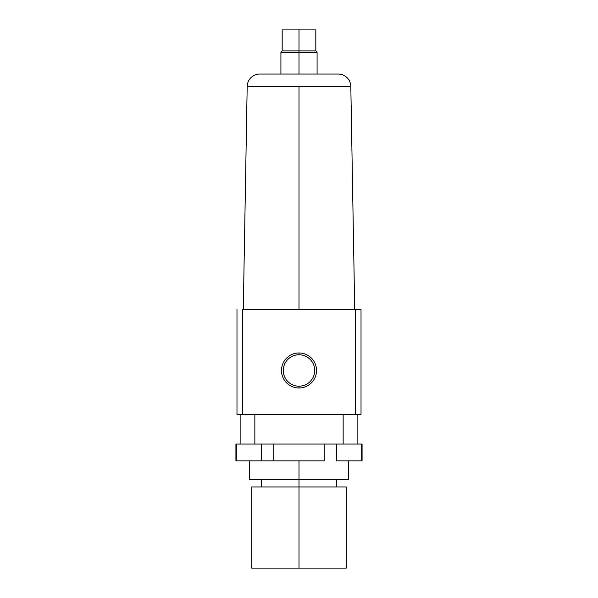 <?xml version="1.0" encoding="UTF-8"?>
<svg xmlns="http://www.w3.org/2000/svg" width="598" height="598" viewBox="0 0 598 598"><rect width="100%" height="100%" fill="white"/><g stroke="black" fill="none" stroke-linecap="round" stroke-linejoin="round"><path stroke-width="0.9" d="M299 354.764L299 352.962A17.514 17.514 0 0 0 281.486 370.476A17.514 17.514 0 0 0 299 387.997L299 386.196A15.712 15.712 0 0 1 283.288 370.476A15.712 15.712 0 0 1 299 354.764A15.712 15.712 0 0 0 283.288 370.476A15.712 15.712 0 0 0 299 386.196A15.712 15.712 0 0 0 314.712 370.476A15.712 15.712 0 0 0 299 354.764A15.712 15.712 0 0 1 314.712 370.476A15.712 15.712 0 0 1 299 386.196L299 387.997A17.514 17.514 0 0 1 281.486 370.476A17.514 17.514 0 0 1 299 352.962A17.514 17.514 0 0 1 316.514 370.476A17.514 17.514 0 0 1 299 387.997A17.514 17.514 0 0 0 316.514 370.476A17.514 17.514 0 0 0 299 352.962L299 354.764M288.774 29.9L299 29.9L299 74.047L338.206 74.047A12.618 12.618 0 0 1 350.817 86.441L299 86.441L299 309.51L299 86.441L247.183 86.441L350.817 86.441A12.618 12.618 0 0 0 338.206 74.047L259.794 74.047A12.618 12.618 0 0 0 247.183 86.441A12.618 12.618 0 0 1 259.794 74.047L299 74.047L299 52.183L280.918 52.183L299 52.183L299 50.92L282.181 50.92L299 50.92L299 29.9L282.181 29.9L282.181 50.92L280.918 52.183L280.918 74.047M249.598 479.798L299 479.805L299 568.1L299 486.951L251.698 486.951L251.698 568.1L346.302 568.1L346.302 486.951L299 486.951L299 460.879L299 479.805L348.402 479.805L348.402 460.879M236.33 444.06L361.67 444.06L361.67 460.879L336.465 460.879L336.465 444.06L336.465 460.879L361.67 460.879L361.67 444.06L236.33 444.06L236.33 460.879L261.535 460.879L261.535 444.06L261.535 460.879L236.33 460.879L236.33 444.06L235.926 444.06L235.926 460.879L236.33 460.879M324.206 460.879L324.206 444.06L324.206 460.879L273.794 460.879L324.206 460.879M273.794 444.06L273.794 460.879L261.535 460.879L273.794 460.879L273.794 444.06M361.67 444.06L362.074 444.06L362.074 460.879L361.67 460.879M336.681 486.951L336.681 479.805L299 479.805M261.319 479.805L261.319 486.951L299 486.951M299 568.1L346.302 568.1L299 568.1M240.134 444.06L240.134 414.631L240.134 444.06M254.853 444.06L254.853 414.631L254.853 444.06M343.147 444.06L343.147 414.631L343.147 444.06M357.866 444.06L357.866 414.631L357.866 444.06M361.02 414.631L236.98 414.631L236.98 309.51L236.98 414.631L355.414 414.631L355.414 309.51L242.586 309.51L242.586 414.631L242.586 309.51L355.414 309.51L355.414 414.631L361.02 414.631L361.02 309.51L355.414 309.51L361.02 309.51L361.02 414.631M299 50.92L315.819 50.92L299 50.92M317.082 74.047L317.082 52.183L299 52.183L317.082 52.183L315.819 50.92L315.819 29.9L299 29.9M247.183 86.441L243.289 309.51M249.598 460.879L249.598 479.805M354.711 309.51L350.817 86.441"/></g></svg>
